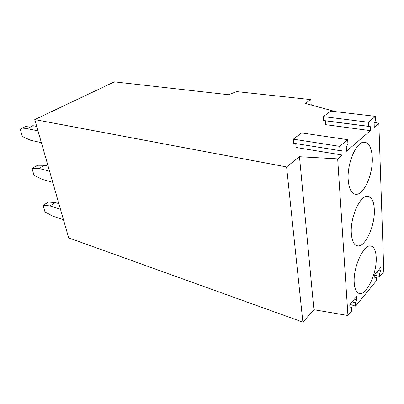 <?xml version="1.0" encoding="UTF-8"?>
<svg xmlns="http://www.w3.org/2000/svg" width="404" height="404" viewBox="0 0 404 404"><rect width="100%" height="100%" fill="white"/><g stroke="black" fill="none" stroke-linecap="round" stroke-linejoin="round"><path stroke-width="0.61" d="M374.725 275.154L379.795 276.594L383.8 271.7L378.836 123.372L374.281 127.3L374.134 123.296L375.609 120.382L375.468 116.347L368.443 122.245L368.61 126.326L370.251 126.609L370.412 130.638L325.71 124.674L325.427 120.811L370.251 126.609M375.468 116.347L330.755 111.08L323.372 116.615L323.665 120.518L325.427 120.811M323.372 116.615L368.443 122.245M323.665 120.518L368.61 126.326M370.412 130.638L346.521 151.237L346.279 147.051L347.92 143.89L347.677 139.673L339.714 146.359L339.981 150.621L341.875 150.803L342.137 155.02L296.102 147.475L295.728 143.566M347.677 139.673L301.616 132.926L293.294 139.163L293.693 143.238L339.981 150.621M293.294 139.163L339.714 146.359M335.638 111.656L305.293 103.424L310.782 99.596L236.552 91.607L228.634 94.723L114.352 81.866L34.764 119.579L68.67 237.885L302.879 322.134L313.913 309.716L299.475 156.717L337.668 158.873L342.137 155.02M313.913 309.716L347.94 315.509L337.668 158.873M378.836 123.372L374.665 122.24M34.764 119.579L286.598 166.938L299.475 156.717M302.879 322.134L286.598 166.938M311.231 105.035L310.782 99.596M348.197 179.841C348.98 189.117 351.601 193.95 356.06 194.329C364.085 194.879 373.2 173.715 372.271 157.51C371.66 147.47 368.852 142.365 363.847 142.203C356.076 142.157 346.92 163.761 348.197 179.841M351.334 233.507C351.94 241.122 354.05 245.238 357.666 245.864C365.413 247.263 375.266 225.144 374.311 209.353C373.841 201.066 371.574 196.692 367.514 196.218C360.025 195.243 350.046 217.771 351.334 233.507M354.227 282.906C354.702 289.208 356.404 292.733 359.338 293.481C366.706 295.587 377.164 272.584 376.195 257.277C375.826 250.394 373.998 246.627 370.7 245.986C363.585 244.223 352.934 267.599 354.227 282.906M350.061 304.384L355.586 306.166L376.397 280.745L376.27 277.558L374.841 277.952L374.71 274.735L380.866 267.332L380.977 270.518L379.679 273.427L379.795 276.594M347.94 315.509L351.793 310.802L351.591 307.52L349.965 308.065L349.758 304.752L356.636 296.475L356.823 299.763L355.394 302.899L355.586 306.166M376.533 272.543L379.679 273.427M378.735 269.897L380.977 270.518M374.806 277.139L376.27 277.558M352.157 301.869L355.394 302.899M354.51 299.036L356.823 299.763M349.899 306.969L351.591 307.52M58.868 203.672L55.398 202.591L48.515 202.071L43.021 205.323L45.011 211.964L52.914 216.206L63.468 219.736M55.398 202.591L49.879 205.888L43.021 205.323M60.474 209.277L49.879 205.888M48.121 166.19L44.612 165.287L37.678 165.251L31.941 168.322L34.047 175.356L42.066 179.331L52.752 182.34M44.612 165.287L38.85 168.397L31.941 168.322M49.571 171.24L38.85 168.397M36.729 126.442L33.178 125.735L26.199 126.245L20.2 129.103L22.432 136.567L30.568 140.238L41.375 142.647M33.178 125.735L27.154 128.634L20.2 129.103M37.996 130.861L27.154 128.634M354.247 193.96L356.06 194.329M356.495 245.561L357.666 245.864M358.641 293.269L359.338 293.481"/></g></svg>
